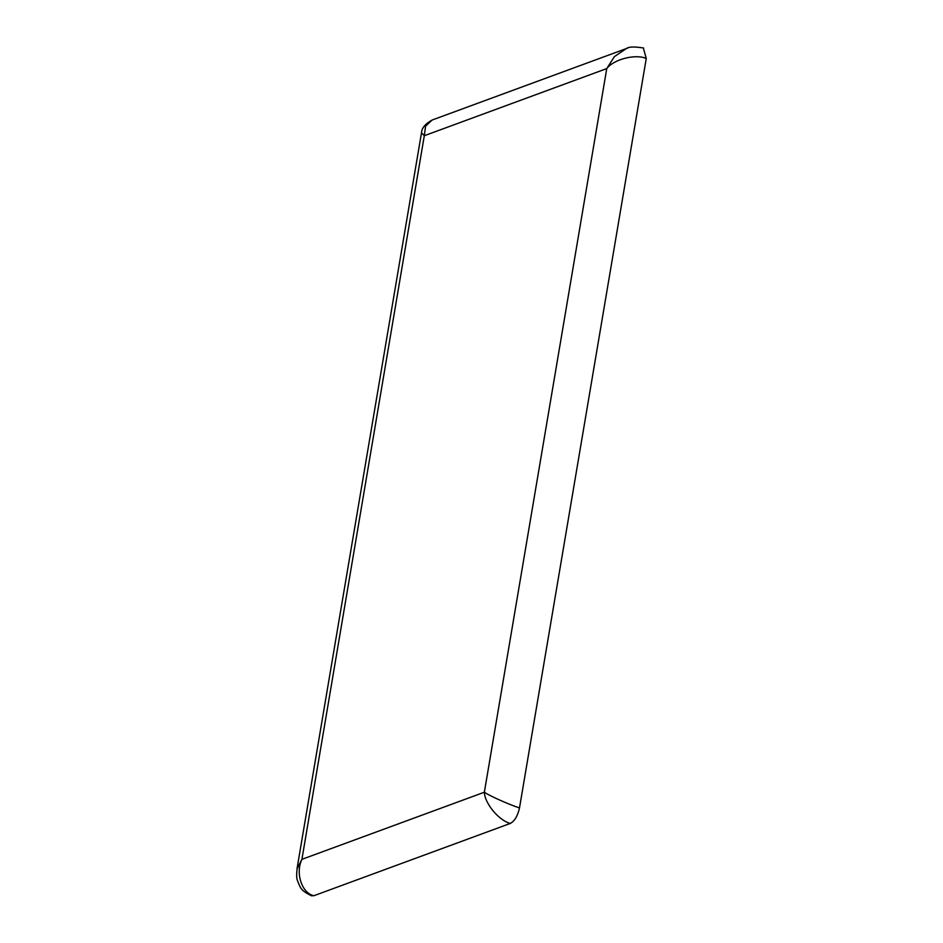 <?xml version="1.0" encoding="UTF-8"?>
<svg xmlns="http://www.w3.org/2000/svg" width="943" height="943" viewBox="0 0 943 943"><rect width="100%" height="100%" fill="white"/><g stroke="black" fill="none" stroke-linecap="round" stroke-linejoin="round"><path stroke-width="1.41" d="M421.545 132.845L424.303 135.721L425.588 126.138L432.165 120.02L626.329 48.576L614.388 56.627L606.762 68.58C613.74 59.279 635.464 53.716 646.261 58.466L643.326 47.916M627.684 48.117L626.329 48.576M519.499 807.939C508.501 804.344 489.181 795.692 484.36 792.214C484.631 803.365 498.894 820.54 510.293 823.439C514.666 821.058 517.731 815.895 519.499 807.939L646.261 58.466M311.166 895.685L313.807 895.744C301.772 893.068 295.23 873.053 301.913 859.344L297.01 868.809L421.462 132.998M313.807 895.744L510.293 823.439M301.913 859.344L424.303 135.721L606.762 68.58L484.36 792.214L301.913 859.344M421.509 133.01C421.627 128.177 425.187 123.851 432.165 120.02M626.388 48.553C628.71 46.69 634.462 46.513 643.668 48.034M297.139 868.373C296.444 874.656 296.538 878.699 297.458 880.503C300.534 888.153 300.546 890.357 311.567 895.826"/></g></svg>
